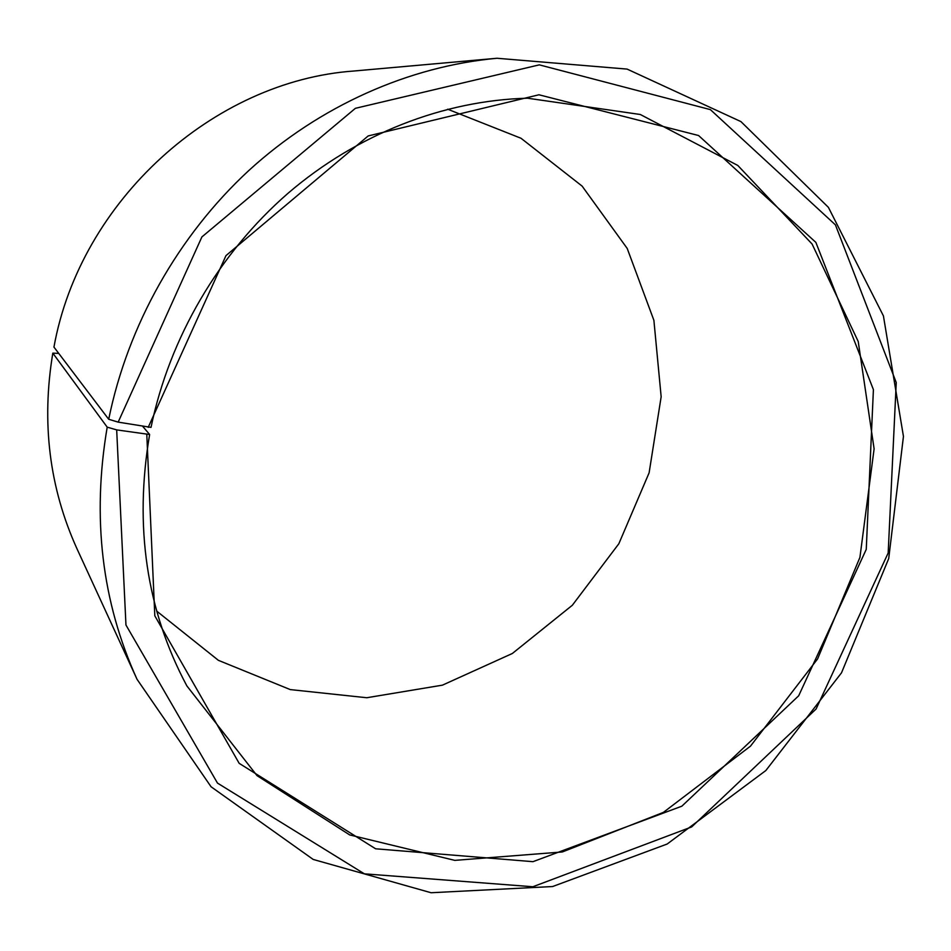 <?xml version="1.0" encoding="UTF-8"?>
<svg xmlns="http://www.w3.org/2000/svg" width="951" height="951" viewBox="0 0 951 951"><rect width="100%" height="100%" fill="white"/><g stroke="black" fill="none" stroke-linecap="round" stroke-linejoin="round"><path stroke-width="1.43" d="M108.711 419.272C127.85 325.23 178.182 235.836 248.782 170.55C319.774 105.668 408.978 66.344 497.016 58.261L354.164 70.992C213.797 80.776 80.395 200.364 53.945 347.079L108.711 419.272L118.174 422.125L151.019 427.379C169.516 337.819 219.087 253.144 288.082 193.231C357.421 133.711 443.939 100.39 527.532 98.203L640.285 114.489L737.81 165.462L812.083 244.015L858.218 341.48L874.112 448.848L859.93 557.369L817.587 658.936L750.494 746.143L663.382 812.392L562.314 851.965L454.804 860.37L349.73 834.942L257.032 775.647L186.86 685.897C146.478 610.185 134.067 526.39 149.628 434.5L142.769 426.417M447.648 109.21L521.029 138.275L582.131 186.123L627.208 248.437L653.896 320.332L661.159 396.781L649.117 472.802L618.851 543.734L572.347 605.24L512.363 653.48L442.417 685.16L366.753 697.737L290.281 689.594L218.397 660.339L156.713 611.113M58.736 353.403L52.816 353.13L107.201 427.154L116.676 429.888L149.628 434.5M497.016 58.261L627.089 69.09L740.924 121.597L828.392 207.342L883.42 315.898L903.45 436.426L888.71 558.57L841.516 672.809L765.84 770.536L667.174 844.024L552.626 886.534L431.088 892.739L313.2 859.442L211.063 786.762L137.027 679.276L77.079 548.977C49.369 487.922 41.285 422.648 52.816 353.13M137.027 679.276C101.781 601.769 91.843 517.736 107.201 427.154M118.174 422.125L201.897 236.93L355.389 108.319L539.3 64.858L710.397 109.627L835.418 224.864L896.246 382.552L888.175 552.983L816.089 709.006L691.674 826.918L532.881 886.748L364.399 873.838L217.482 783.089L125.96 625.021L116.676 429.888M148.201 427.368L225.981 255.617L368.18 135.945L538.944 94.779L698.557 135.517L815.863 242.386L873.41 389.625L866.254 549.381L798.685 695.775L681.843 806.186L532.964 861.677L375.621 848.791L239.176 763.344L154.811 615.808L146.799 434.559"/></g></svg>

